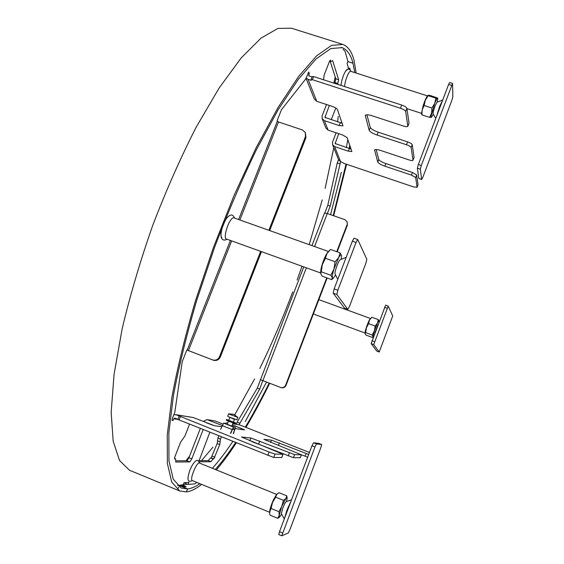 <?xml version="1.0" encoding="UTF-8"?>
<svg xmlns="http://www.w3.org/2000/svg" width="564" height="564" viewBox="0 0 564 564"><rect width="100%" height="100%" fill="white"/><g stroke="black" fill="none" stroke-linecap="round" stroke-linejoin="round"><path stroke-width="0.85" d="M192 480.443L191.964 480.429C191.027 478.737 192.056 474.613 195.059 468.049C196.914 464.482 198.295 462.783 199.205 462.952L276.635 494.395M186 460.746L189.518 456.213M199.642 463.129C198.38 460.316 196.617 457.524 191.513 466.597L189.871 470.298C185.655 482.763 189.518 481.79 192.437 480.62M344.491 86.546L345.443 81.244C347.332 74.984 349.038 71.656 350.54 71.261L427.477 95.894M347.043 70.14C346.127 70.07 344.893 71.938 343.356 75.752L341.798 80.589L340.973 85.411M333.796 83.091L335.22 76.958M346.183 257.339L340.099 259.814C338.485 260.653 334.36 272.074 335.009 273.914L335.023 273.956M340.226 272.955L344.646 261.379M344.562 308.205L333.183 293.16L334.142 288.881L352.366 241.159L354.058 238.212L357.717 239.503M347.826 309.396L349.447 306.534L365.867 263.289L366.833 259.341L357.731 239.51L356.046 242.457L337.836 290.22L336.856 294.5L347.826 309.396L344.47 308.17M341.199 259.095L341.509 255.548C341.213 254.181 340.261 254.886 338.654 257.663L334.015 268.901C332.675 273.293 332.111 276.275 332.33 277.841L333.359 278.179L335.411 275.218M341.516 255.591L340.099 252.862L330.525 249.457L326.951 253.49L329.693 250.183M320.669 273.484L322.22 276.205L331.717 279.631L332.125 279.272M330.856 275.274L321.247 271.813L320.662 273.441C320.493 271.735 321.036 268.831 322.291 264.699L326.951 253.49L325.435 258.305L335.087 261.752L334.015 268.901L330.856 275.274L332.33 277.841L331.717 279.631M340.099 252.862L338.654 257.663L335.087 261.752M321.247 271.813L322.291 264.699L325.435 258.305M199.875 483.672C195.461 486.732 191.386 488.487 187.65 488.939L186.409 491.857M186.501 491.9C191.083 491.279 196.138 488.784 201.665 484.405M216.35 469.911C222.836 462.325 229.485 453.315 236.295 442.874M245.939 427.371C253.955 413.856 261.872 399.15 269.698 383.259M333.662 215.758L346.592 164.293M349.729 148.713L350.159 146.407M356.145 73.059L354.058 60.461C351.865 51.888 348.178 46.558 342.99 44.471L331.512 45.374L316.566 55.878L298.504 76.612L278.017 107.548L256.127 147.747L234.123 195.299L213.453 247.406L195.496 300.704C185.246 335.707 177.378 367.876 171.9 397.225L167.268 434.943L167.353 463.375L171.689 481.973L179.606 490.934L186.388 491.914L187.537 488.953L179.352 485.477M187.537 488.953L181.023 487.973L173.211 479.125L168.946 460.76L168.869 432.701L173.451 395.491C178.858 366.558 186.613 334.833 196.723 300.337L214.419 247.807C227.757 212.734 241.773 179.987 256.479 149.566L278.059 109.924L298.264 79.397L316.08 58.917L330.828 48.539L342.158 47.651C347.22 49.681 350.836 54.863 353.001 63.182L354.77 72.615M349.743 145.195L349.137 148.522M346.042 164.103L333.204 215.596M269.197 383.069C261.322 398.995 253.363 413.68 245.312 427.124M235.576 442.592C228.617 453.103 221.849 462.064 215.272 469.474M180.593 486.09L187.65 488.939M179.606 485.498L180.607 486.041M181.798 485.724L181.234 485.534M183.363 485.301L186.134 486.669L183.596 486.45M185.789 486.669L183.159 485.336M185.782 486.69L185.091 486.887M181.256 485.526L185.112 486.845M130.453 470.63L129.431 470.214L119.519 460.478L113.174 441.231L111.164 412.319L114.062 374.355L122.148 328.826C130.072 295.416 140.267 260.928 152.731 225.367C166.211 190.237 180.677 157.546 196.117 127.295L219.128 88.019L241.138 58L260.998 38.133L277.911 28.419L291.419 28.2L341.953 44.147M233.404 422.105L228.794 420.3M228.836 420.194L226.46 419.475L229.125 420.702L235.696 423.035L233.454 421.978M233.425 422.048L234.307 422.401L233.404 422.098M235.696 423.035L235.456 423.656L228.885 421.329L226.22 420.095L226.46 419.475M291.532 499.831L286.047 501.72C285.271 502.439 284.214 504.526 282.86 507.967L281.387 513.564M284.524 518.358L286.956 510.067L290.961 501.333M278.835 534.559L279.483 531.683L311.977 445.764L313.542 442.768L318.787 443.382M320.916 447.456L321.656 444.502L318.78 443.374L321.642 444.502L316.524 443.939L314.959 446.942L281.767 535.793L288.246 533.008L289.84 529.836L320.916 447.456M286.78 495.834L285.997 498.421L283.495 500.346L275.662 497.152L276.501 494.565L279.018 492.689L286.78 495.834L287.139 497.977M283.495 500.346L279.201 515.369L279.631 517.068L281.542 514.192M286.575 501.375L287.139 498.019L287.027 497.681L285.997 498.421L278.94 511.689L271.087 508.474L272.525 502.461L277.128 493.895M269.578 512.887L272.525 502.461L275.662 497.152M278.94 511.689L279.201 515.369L277.756 518.323L279.406 517.251M269.578 512.845L269.966 515.122L277.756 518.323M269.648 513.437L269.677 511.463L271.087 508.474M329.58 61.138L330.856 61.546L332.626 60.616L338.647 79.714L337.589 84.311M323.56 79.778L324.159 74.998L329.489 61.363L330.342 60.122L330.856 61.546M330.187 61.335L335.813 78.798L334.755 83.394M196.878 482.439L194.636 483.877L188.094 484.483L188.954 482.291L184.012 482.706L183.145 484.941L177.448 485.47M348.686 69.132L347.114 63.542L347.917 61.483L345.175 51.599L343.159 49.322M349.454 69.316L349.821 68.364L350.244 69.894M346.395 147.599L347.798 139.562M330.574 214.68L341.347 172.309M245.269 421.555L266.56 382.047M212.395 468.303C219.015 460.915 225.819 451.976 232.805 441.485M312.04 77.085L308.684 75.654L309.291 73.383L308.748 72.086L305.695 78.995L281.478 109.67L277.079 120.851L278.475 121.951L302.396 129.946L305.307 132.455L305.462 136.587L305.956 137.63L269.684 230.57M171.999 420.067L173.049 420.483L172.112 420.356L172.344 418.622L174.791 412.383L182.214 361.707L186.832 349.983L212.635 359.924C215.765 360.692 218.071 359.585 219.558 356.617L260.66 251.347M173.049 420.483L173.705 418.819L174.791 418.135L177.857 419.32M203.16 429.648L191.774 458.913L189.849 461.902L175.806 462.036L175.573 458.877L174.565 458.863L174.854 456.889L180.6 442.197L184.929 436.014L189.546 424.213M198.845 461.31L209.808 432.299M221.328 436.903L220.489 439.053L219.763 444.622L213.827 458.948L213.107 458.948L210.929 461.704L199.226 461.817M236.33 424.255L237.141 422.154L257.262 388.187L259.694 389.125L239.023 424.762L232.791 423.698M259.694 389.125L262.753 380.587L281.055 387.63C283.339 388.194 285.01 387.405 286.075 385.261L327.148 277.981M327.339 213.552L330.222 206.079L340.578 161.642L344.66 163.638L413.419 186.881L417.106 187.297L415.661 177.54L411.487 175.122L384.895 166.19C380.862 164.73 378.486 163.363 377.781 162.094L374.595 150.003C375.194 149.241 377.323 149.439 380.989 150.581L408.978 159.908C411.276 160.627 412.615 160.747 413.01 160.261L411.121 147.542C410.733 146.661 409.189 145.731 406.489 144.758L377.097 135.043C372.642 133.449 369.998 131.877 369.18 130.333L365.268 115.423C365.951 114.478 368.292 114.619 372.289 115.839L403.401 126.019C405.918 126.787 407.405 126.872 407.857 126.273L405.671 111.489C405.22 110.396 403.486 109.317 400.475 108.246L312.414 79.7L311.039 79.644L311.272 80.356L308.043 79.305L306.097 77.98M338.745 133.668L335.15 143.552L351.076 149.051M331.223 119.779L335.806 107.992M329.362 105.447L324.956 117.404L342.165 123.262M188.094 484.483L185.302 483.334L185.605 482.572M326.528 104.523L322.122 115.824L322.143 118.623L324.392 120.675L339.175 125.568L342.982 125.864L337.392 109.437C336.8 108.422 335.115 107.421 332.344 106.427L316.735 101.308L314.317 99.017M341.721 121.979L341.298 123.072M336.123 132.801L332.527 142.079L332.556 144.673L334.635 146.584L348.305 151.173L351.865 151.526L347.121 137.602L342.51 134.923L328.135 130.143L325.9 128.014M324.829 212.952L327.797 205.24L337.244 162.996L338.534 159.647M257.262 388.187L303.749 266.885M218.684 435.845L217.373 440.78L220.009 441.831L217.373 440.78M198.923 460.682L208.278 460.633L210.471 457.883L211.197 457.89L217.14 443.572L217.697 440.907M200.312 428.513L188.919 457.749L186.987 460.739L175.714 460.795M348.333 67.884L349.821 68.364M376.139 149.545L378.775 159.492C379.48 160.775 381.849 162.143 385.882 163.595L412.467 172.513L416.641 174.946L418.065 184.682L417.106 187.297M366.924 114.802L370.28 127.464C371.098 129.022 373.735 130.594 378.19 132.188L407.582 141.888C410.282 142.854 411.826 143.785 412.206 144.68L414.068 157.363L413.01 160.261M312.273 76.641L313.64 76.57L401.695 105.052C404.712 106.124 406.44 107.202 406.884 108.302L409.034 123.015L407.857 126.273M334.635 146.584L340.586 161.642L338.555 159.704M337.244 162.996L339.732 163.842M327.797 205.24L330.222 206.079M311.955 245.608L324.504 213.058L327.275 213.53L344.844 219.657L346.987 221.532L347.382 225.135L337.166 251.819M260.272 379.628L280.632 387.461C282.924 388.025 284.594 387.235 285.666 385.078L326.732 277.833M336.75 251.671L347.121 224.585M347.064 221.701L347.382 225.135M260.519 379.727L262.951 380.665M237.141 422.154L239.644 423.141M309.432 452.483L243.38 426.356L239.03 424.762L232.756 423.775M206.375 422.76L213.037 425.298M173.902 414.646L176.363 414.864L269.127 452.046L275.006 454.055L283.008 454.274L281.767 457.531L273.709 457.467L177.871 419.433M283.008 454.274L241.519 437.022L250.938 437.995L294.577 454.626L301.423 454.817L300.316 457.728L293.421 457.672L251.784 441.598M307.648 457.2L301.373 454.76M301.423 454.817L263.889 439.335L271.495 440.124L308.691 454.45M175.615 414.639L193.198 417.522L214.574 425.735L221.638 426.715M203.139 421.477L206.995 419.609L222.117 425.475M207.291 419.658L215.159 420.991L222.808 424.029M232.347 424.833L244.635 429.874L235.399 428.612M227.637 422.965L224.401 423.261M186.825 349.997L212.635 359.924M213.446 360.248C216.562 361.016 218.86 359.917 220.348 356.956L261.456 251.636M305.413 132.674L305.956 137.63M268.88 230.288L305.462 136.587M308.064 72.982L309.291 73.383M210.471 457.883L213.107 458.948M208.278 460.633L210.929 461.704M174.452 458.426L175.573 458.877M235.449 427.322L231.924 425.933L235.449 427.322L233.552 433.582M220.63 429.31L223.619 423.141L225.734 423.479M235.421 427.315L233.433 427.033L230.472 433.222M231.867 426.088L227.243 424.304M232.509 428.971L234.659 429.824L234.828 428.866L232.826 428.591L230.81 433.265M234.659 429.824L233.221 433.54M234.272 414.603L233.785 414.434M233.806 414.378L233.179 414.216M233.165 414.251L228.667 413.814L229.626 414.321L237.881 417.381L234.229 414.723M233.2 414.166L231.994 414.124L233.672 414.378L235.392 415.428L234.279 414.589M237.881 417.381L236.922 419.87L228.66 416.81L227.687 416.302L228.646 413.821M442.733 99.983L436.987 102.225L435.034 106.138C433.66 109.938 433.004 112.49 433.074 113.801L433.081 113.822M436.726 115.867L439.624 106.427L442.677 100.131M421.703 179.493L418.805 178.435L417.367 168.192L418.34 164.498L448.599 84.48L449.635 82.513L452.582 83.451L421.301 165.485L420.321 169.186L421.653 179.394L422.803 177.385L451.82 100.441L452.836 96.747L452.582 83.451M421.653 114.013L421.928 114.88L429.641 117.382L431.495 117.284M437.431 101.901L437.558 98.249C436.98 98.488 436.042 100.195 434.745 103.353L431.009 116.332L431.531 117.256L433.237 114.337M421.928 114.88L422.182 109.945L424.135 105.517L431.904 108.02L431.608 112.99L429.641 117.382M421.646 113.963L422.182 109.945L425.291 100.322L427.991 95.309L429.86 95.351L437.742 98.073L435.887 98.157L434.745 103.353L431.904 108.02M424.135 105.517L425.291 100.322L428.132 95.676L435.887 98.157M428.132 95.676L427.991 95.309M226.227 238.939L226.157 238.91C223.753 238.41 226.566 226.164 230.422 220.51C231.811 218.416 232.925 217.514 233.757 217.789L328.347 251.445M226.093 218.966C222.223 224.606 219.431 236.852 221.871 237.366M377.958 324.709L374.954 332.675M376.822 351.125L371.161 343.631L385.628 305.166M388.208 306.097L373.742 344.583L379.219 352.021L392.72 315.974L388.208 306.097M376.801 351.125L379.205 352.014L376.801 351.125M375.152 326.034L374.39 330.793L372.198 335.016L365.648 332.598L366.403 327.853L368.581 323.623L375.152 326.034L377.443 323.073L374.39 330.793L373.023 336.504L373.488 336.574M372.198 335.016L373.023 336.504L372.43 337.462L365.937 335.065L365.084 333.578L366.403 327.853L369.469 320.155L371.768 317.229L378.296 319.619L377.443 323.073C378.402 321.149 378.952 320.479 379.086 321.071L378.296 319.619M379.064 321.755L379.086 321.071M368.581 323.623L369.469 320.155L371.768 317.229M365.091 333.627L365.648 332.598M178.541 485.371L187.347 484.18M185.5 482.833L183.836 483.158M325.146 188.376L333.782 147.754M337.617 121.894L338.217 116.424M297.115 280.047L302.001 266.25M309.199 244.628L322.213 199.931M259.814 368.447C271.622 344.259 282.592 318.745 292.723 291.905M234.758 414.815L254.576 378.945M201.51 460.668L212.924 447.174M276.381 494.727L273.385 499.958C271.037 505.379 269.782 509.334 269.62 511.823M427.279 96.19C426.039 97.798 424.614 101.146 423 106.251L421.639 113.033M337.836 290.22L334.142 288.881M352.366 241.159L356.046 242.457M333.183 293.16L336.856 294.5M347.889 61.554L353.001 63.182M353.015 63.239L347.868 61.603M311.977 445.764L314.959 446.942M282.479 532.917L279.483 531.683M316.524 443.939L313.542 442.768M338.647 79.714L335.813 78.798M277.312 121.288L238.621 219.516M230.387 240.44L187.192 350.124M173.705 418.819L177.822 419.404M209.181 423.874L209.632 423.945M335.538 143.961L335.15 142.96M325.372 117.841L324.956 116.762M309.15 76.14L308.684 74.941M316.735 101.308L308.043 79.305M328.135 130.143L324.392 120.675M401.695 105.052L400.475 108.246M312.414 79.7L313.64 76.57M405.671 111.489L406.884 108.302M409.034 123.015L407.871 126.068M365.26 115.853L365.55 115.091M370.28 127.464L369.18 130.333M377.097 135.043L378.19 132.188M407.582 141.888L406.489 144.758M411.121 147.542L412.206 144.68M414.068 157.363L413.024 160.12M374.588 150.32L374.799 149.77M378.775 159.492L377.781 162.094M384.895 166.19L385.882 163.595M412.467 172.513L411.487 175.122M415.661 177.54L416.641 174.946M418.065 184.682L417.12 187.192M262.894 380.629L306.358 267.822M314.557 246.538L327.275 213.53M280.534 387.426L280.957 387.595M286.075 385.261L285.666 385.078M176.363 414.864L193.198 417.522M207.961 419.856L215.159 420.991M306.139 453.484L305.103 456.234M278.369 445.468L279.356 442.881M271.495 440.124L270.628 442.395M301.373 454.831L300.267 457.742M293.421 457.672L294.577 454.626M289.395 452.836L288.232 455.888M258.615 444.108L259.778 441.069M250.938 437.995L249.852 440.829M282.938 454.288L281.697 457.552M273.709 457.467L275.006 454.055M269.127 452.046L267.815 455.465M179.028 420.011L180.339 416.662M212.494 359.867L213.305 360.199M220.348 356.956L219.558 356.617M188.454 350.618L231.649 240.891M239.89 219.967L278.475 121.951M241.399 428.414L241.025 429.394M220.489 439.053L217.852 438.002M217.14 443.572L219.763 444.622M214.877 457.242L212.254 456.184M211.197 457.89L213.827 458.948M191.774 458.913L188.919 457.749M186.987 460.739L189.849 461.902M349.306 148.579L348.305 151.173M340.261 122.769L339.175 125.568M335.065 82.605L337.892 83.521M233.433 427.033L223.619 423.141M222.089 425.552L231.924 429.458M229.816 417.304L234.434 419.44L233.362 422.21M421.301 165.485L418.34 164.498M417.367 168.192L420.321 169.186M448.599 84.48L451.552 85.418M421.653 179.394L418.805 178.435M327.691 252.298L326.161 254.646C322.918 261.231 321.085 266.976 320.662 271.89M384.486 307.345L387.066 308.282M371.161 343.631L373.742 344.583M374.496 341.721L371.916 340.762M370.329 318.618C369.025 319.428 364.633 331.428 365.105 332.887M191.964 480.429L269.578 512.253M191.513 466.597L190.611 468.508M350.949 71.395C349.208 68.54 347.015 66.623 343.356 75.752M406.933 108.626L421.618 113.385M335.009 273.914L337.794 279.328M347.861 309.424L344.505 308.198M333.359 278.179L331.879 279.483M342.158 47.651L341.135 47.327M179.606 490.934L129.431 470.214M178.161 488.346L178.675 487.007M281.38 513.543L284.27 519.021M281.767 535.793L278.778 534.559M314.367 99.151L306.005 78.22M280.632 387.461L281.055 387.63M179.119 416.098L177.808 419.44M227.017 422.781L227.786 422.901M338.604 159.816L332.556 144.673M325.95 128.141L322.143 118.623M312.266 76.514L311.039 79.644M229.816 417.663L228.751 420.399M228.462 421.153L227.214 424.382M233.08 422.937L231.832 426.165M433.074 113.801L435.76 118.419M437.833 98.545L437.749 98.087M226.954 239.199C224.282 240.8 222.364 240.215 221.215 237.451C220.411 232.629 222.075 226.404 226.192 218.776C230.063 214.003 232.826 213.763 234.49 218.049M226.157 238.91L320.627 272.962M388.18 306.076L385.607 305.138M373.354 336.708L372.691 337.272M318.857 299.639L370.414 318.491M313.373 313.972L365.091 333.049"/></g></svg>
